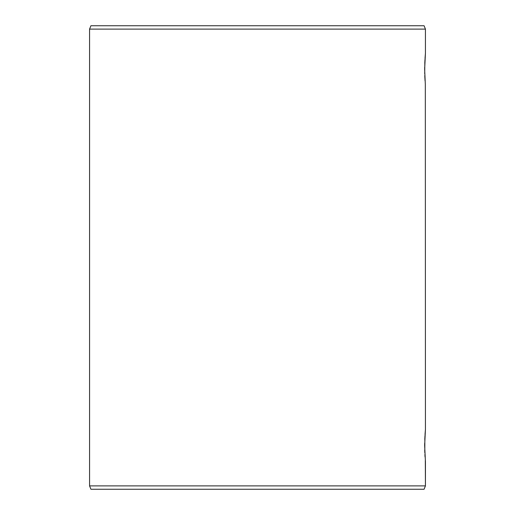<?xml version="1.0" encoding="UTF-8"?>
<svg xmlns="http://www.w3.org/2000/svg" width="515" height="515" viewBox="0 0 515 515"><rect width="100%" height="100%" fill="white"/><g stroke="black" fill="none" stroke-linecap="round" stroke-linejoin="round"><path stroke-width="0.77" d="M425.319 84.299L424.656 69.403L425.435 53.29L425.435 29.11L424.09 25.75L90.91 25.75L89.565 29.11L425.435 29.11L89.565 29.11L89.565 485.89L90.91 489.25L424.09 489.25L425.435 485.89L89.565 485.89L425.435 485.89L425.435 461.71L424.656 445.572L425.435 429.465L425.319 84.299L425.435 429.465L425.049 434.216M424.817 76.626L424.901 78.377M424.714 73.8L424.849 61.433M424.675 67.175L424.656 69.422M424.914 60.165L424.894 60.506M424.817 452.794L424.849 437.602M424.714 449.975L424.772 451.758M424.675 443.351L424.656 445.591M424.914 436.34L424.894 436.681M425.319 460.474L425.435 485.89L424.09 489.25L90.91 489.25L89.565 485.89L89.565 29.11L90.91 25.75L424.09 25.75L425.435 29.11L425.435 53.29L425.049 58.041M424.772 439.404L425.435 429.465M425.049 80.803L424.772 75.576M424.772 63.229L425.403 53.605M425.049 456.979L424.901 454.526"/></g></svg>
